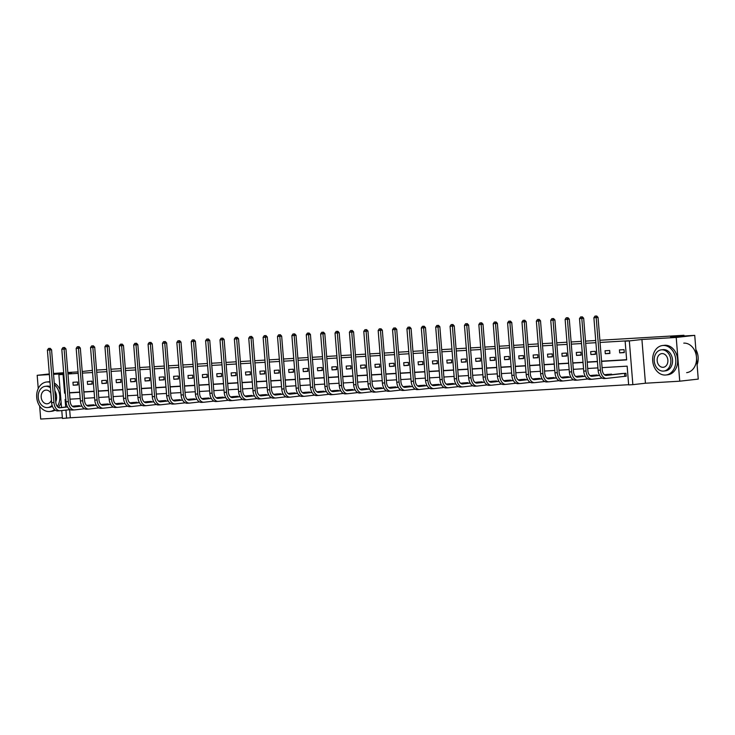 <?xml version="1.0" encoding="UTF-8"?>
<svg xmlns="http://www.w3.org/2000/svg" width="735" height="735" viewBox="0 0 735 735"><rect width="100%" height="100%" fill="white"/><g stroke="black" fill="none" stroke-linecap="round" stroke-linejoin="round"><path stroke-width="1.1" d="M599.879 340.259L683.954 335.279L670.623 336.786L694.731 335.362L698.25 379.095L679.737 381.189L676.218 337.457L641.921 339.487L629.335 340.911L632.853 384.653L628.655 384.901L627.148 366.159L602.084 367.647M694.731 335.362L676.218 337.457M49.328 373.931L37.182 375.309L38.248 388.558M39.653 406.032L40.701 419.042L62.356 417.765M63.679 372.737L53.471 373.463M641.921 339.487L645.44 383.229L679.737 381.189M645.44 383.229L632.853 384.653M69.65 409.68L70.303 417.774L628.636 384.699M70.303 417.774L62.411 418.445L61.777 410.571M96.551 370.072L106.768 369.466M110.93 369.218L121.146 368.612M125.308 368.373L135.525 367.766M139.696 367.518L149.912 366.912M154.074 366.664L164.291 366.058M168.453 365.81L178.669 365.212M182.831 364.964L193.048 364.358M197.219 364.11L207.435 363.503M211.597 363.255L221.814 362.649M225.976 362.41L236.192 361.804M240.354 361.556L250.58 360.949M254.742 360.701L264.958 360.095M269.12 359.847L279.337 359.25M283.499 359.002L293.715 358.395M297.886 358.147L308.103 357.541M312.265 357.293L322.481 356.686M326.643 356.447L336.86 355.841M341.022 355.593L351.238 354.987M355.409 354.739L365.626 354.132M369.788 353.884L380.004 353.287M384.166 353.039L394.383 352.433M398.545 352.184L408.77 351.578M412.932 351.33L423.149 350.724M427.311 350.485L437.527 349.878M441.689 349.63L451.906 349.024M456.077 348.776L466.293 348.169M470.455 347.921L480.672 347.315M484.834 347.076L495.05 346.47M499.212 346.222L509.428 345.615M513.6 345.367L523.816 344.761M527.978 344.513L538.195 343.916M542.356 343.668L552.573 343.061M556.735 342.813L566.951 342.207M571.123 341.959L581.339 341.352M585.501 341.113L595.717 340.507M684.009 335.996L683.954 335.279M92.187 384.111L91.948 381.153L87.336 381.428L87.575 384.387L92.187 384.111M120.953 382.402L120.715 379.453L116.102 379.729L116.341 382.678L120.953 382.402M149.71 380.702L149.471 377.744L144.869 378.02L145.098 380.978L149.71 380.702M178.476 379.003L178.237 376.044L173.625 376.32L173.864 379.269L178.476 379.003M207.233 377.294L206.994 374.335L202.391 374.611L202.621 377.569L207.233 377.294M235.999 375.594L235.76 372.636L231.148 372.911L231.387 375.861L235.999 375.594M264.756 373.885L264.517 370.936L259.914 371.203L260.153 374.161L264.756 373.885M293.522 372.186L293.283 369.227L288.671 369.503L288.91 372.461L293.522 372.186M322.279 370.477L322.04 367.528L317.437 367.794L317.676 370.752L322.279 370.477M351.045 368.777L350.806 365.819L346.194 366.094L346.433 369.053L351.045 368.777M379.802 367.077L379.572 364.119L374.96 364.395L375.199 367.344L379.802 367.077M408.568 365.368L408.329 362.41L403.717 362.686L403.956 365.644L408.568 365.368M437.334 363.669L437.095 360.71L432.483 360.986L432.722 363.935L437.334 363.669M466.091 361.96L465.852 359.011L461.24 359.277L461.479 362.236L466.091 361.96M494.857 360.26L494.618 357.302L490.006 357.577L490.245 360.527L494.857 360.26M523.614 358.551L523.375 355.602L518.772 355.869L519.002 358.827L523.614 358.551M552.38 356.852L552.141 353.893L547.529 354.169L547.768 357.127L552.38 356.852M581.137 355.143L580.898 352.194L576.295 352.46L576.534 355.418L581.137 355.143M609.903 353.443L609.664 350.485L605.052 350.76L605.291 353.719L609.903 353.443M69.467 392.701L79.683 392.095M83.854 391.847L94.071 391.24M98.233 391.002L108.449 390.395M112.611 390.147L122.828 389.541M126.999 389.293L137.215 388.686M141.377 388.438L151.594 387.832M155.756 387.593L165.972 386.987M170.134 386.739L180.351 386.132M184.522 385.884L194.738 385.278M198.9 385.03L209.117 384.433M213.279 384.185L223.495 383.578M227.657 383.33L237.874 382.724M242.045 382.476L252.261 381.869M256.423 381.63L266.64 381.024M270.802 380.776L281.018 380.17M285.189 379.921L295.406 379.315M299.568 379.067L309.784 378.47M313.946 378.222L324.163 377.615M328.325 377.367L338.541 376.761M342.712 376.513L352.929 375.907M357.091 375.668L367.307 375.061M371.469 374.813L381.685 374.207M385.847 373.959L396.064 373.352M400.235 373.104L410.452 372.507M414.613 372.259L424.83 371.653M428.992 371.405L439.208 370.798M443.38 370.55L453.596 369.944M457.758 369.705L467.974 369.099M472.136 368.851L482.353 368.244M486.515 367.996L496.731 367.39M500.903 367.142L511.119 366.544M515.281 366.296L525.497 365.69M529.659 365.442L539.876 364.836M544.038 364.588L554.254 363.981M558.425 363.733L568.642 363.136M572.804 362.888L583.02 362.281M587.182 362.033L597.399 361.427M601.57 361.179L626.624 359.7M601.579 361.381L626.643 359.893L625.136 341.159L628.838 340.737L600.054 342.446M595.892 342.694L585.676 343.3M581.514 343.548L571.297 344.145M567.135 344.393L556.919 345M552.748 345.248L542.531 345.854M538.369 346.102L528.153 346.709M523.991 346.948L513.774 347.554M509.612 347.802L499.396 348.408M495.225 348.656L485.008 349.263M480.846 349.511L470.63 350.108M466.468 350.356L456.251 350.962M452.08 351.211L441.864 351.817M437.702 352.065L427.485 352.671M423.323 352.91L413.107 353.517M408.945 353.765L398.728 354.371M394.557 354.619L384.341 355.225M380.179 355.474L369.962 356.071M365.8 356.319L355.584 356.925M351.422 357.173L341.205 357.78M337.034 358.028L326.818 358.634M322.656 358.882L312.439 359.479M308.277 359.727L298.061 360.334M293.89 360.582L283.673 361.188M279.511 361.436L269.295 362.043M265.133 362.281L254.916 362.888M250.754 363.136L240.538 363.742M236.367 363.99L226.15 364.597M221.988 364.845L211.772 365.442M207.61 365.69L197.393 366.296M193.231 366.544L183.015 367.151M178.844 367.399L168.627 368.005M164.465 368.244L154.249 368.851M150.087 369.099L139.87 369.705M135.709 369.953L125.483 370.559M121.321 370.808L111.104 371.405M106.942 371.653L96.726 372.259M92.564 372.507L82.348 373.114M78.176 373.362L67.96 373.968M624.281 352.589L624.043 349.639L619.43 349.906L619.669 352.864L624.281 352.589M595.525 354.298L595.286 351.339L590.674 351.615L590.912 354.564L595.525 354.298M566.758 355.997L566.52 353.039L561.908 353.315L562.146 356.273L566.758 355.997M537.992 357.706L537.763 354.748L533.151 355.023L533.389 357.973L537.992 357.706M509.236 359.406L508.997 356.447L504.385 356.723L504.623 359.681L509.236 359.406M480.469 361.106L480.231 358.156L475.628 358.432L475.867 361.381L480.469 361.106M451.713 362.814L451.474 359.856L446.862 360.132L447.1 363.09L451.713 362.814M422.947 364.514L422.708 361.565L418.105 361.831L418.344 364.79L422.947 364.514M394.19 366.223L393.951 363.265L389.339 363.54L389.578 366.499L394.19 366.223M365.424 367.923L365.185 364.973L360.582 365.24L360.812 368.198L365.424 367.923M336.667 369.631L336.428 366.673L331.816 366.949L332.055 369.898L336.667 369.631M307.901 371.331L307.662 368.373L303.059 368.648L303.289 371.607L307.901 371.331M279.144 373.04L278.905 370.082L274.293 370.357L274.532 373.306L279.144 373.04M250.378 374.74L250.139 371.781L245.527 372.057L245.766 375.015L250.378 374.74M221.612 376.439L221.382 373.49L216.77 373.757L217.009 376.715L221.612 376.439M192.855 378.148L192.616 375.19L188.004 375.466L188.243 378.424L192.855 378.148M164.089 379.848L163.85 376.899L159.247 377.165L159.486 380.124L164.089 379.848M135.332 381.557L135.093 378.598L130.481 378.874L130.72 381.823L135.332 381.557M106.566 383.257L106.327 380.307L101.724 380.574L101.963 383.532L106.566 383.257M77.809 384.965L77.57 382.007L72.958 382.283L73.197 385.232L77.809 384.965M625.136 341.159L629.335 340.911M82.219 371.515L92.389 370.357M67.85 372.489L78.066 371.892M67.942 373.674L71.479 373.279L67.923 373.49M63.761 373.729L53.545 374.335M49.383 374.584L37.182 375.309M63.798 374.143L58.883 374.703L63.081 374.455L64.588 393.188L65.323 393.142M63.816 374.372L63.081 374.455M69.485 392.903L79.702 392.297M83.864 392.049L94.089 391.443M98.251 391.195L108.468 390.588M112.63 390.34L122.846 389.743M127.008 389.495L137.225 388.888M141.396 388.64L151.612 388.034M155.774 387.786L165.991 387.18M170.152 386.941L180.369 386.334M184.531 386.086L194.747 385.48M198.919 385.232L209.135 384.625M213.297 384.377L223.513 383.78M227.675 383.532L237.892 382.926M242.054 382.678L252.27 382.071M256.442 381.823L266.658 381.217M270.82 380.978L281.036 380.372M285.198 380.124L295.415 379.517M299.586 379.269L309.802 378.663M313.964 378.415L324.181 377.818M328.343 377.569L338.559 376.963M342.721 376.715L352.938 376.109M357.109 375.861L367.325 375.254M371.487 375.006L381.704 374.409M385.866 374.161L396.082 373.555M400.244 373.306L410.461 372.7M414.632 372.452L424.848 371.846M429.01 371.607L439.227 371M443.389 370.752L453.605 370.146M457.776 369.898L467.993 369.292M472.155 369.043L482.371 368.446M486.533 368.198L496.75 367.592M500.912 367.344L511.128 366.737M515.299 366.489L525.516 365.883M529.678 365.644L539.894 365.038M544.056 364.79L554.273 364.183M558.435 363.935L568.651 363.329M572.822 363.081L583.039 362.484M587.201 362.236L597.417 361.629M61.529 407.493L58.883 374.703M65.828 399.408L65.093 399.454L65.7 407.025M65.948 410.102L66.6 418.187M597.922 367.895L587.706 368.501M583.544 368.74L573.328 369.347M569.156 369.595L558.94 370.201M554.778 370.449L544.562 371.056M540.4 371.304L530.183 371.91M526.021 372.149L515.805 372.755M511.633 373.003L501.417 373.61M497.255 373.858L487.039 374.464M482.877 374.712L472.66 375.309M468.489 375.557L458.272 376.164M454.111 376.412L443.894 377.018M439.732 377.266L429.516 377.873M425.354 378.112L415.137 378.718M410.966 378.966L400.75 379.572M396.588 379.82L386.371 380.427M382.209 380.675L371.993 381.272M367.831 381.52L357.614 382.127M353.443 382.375L343.227 382.981M339.065 383.229L328.848 383.835M324.686 384.074L314.47 384.681M310.299 384.929L300.082 385.535M295.92 385.783L285.704 386.389M281.542 386.638L271.325 387.235M267.163 387.483L256.947 388.089M252.776 388.337L242.559 388.944M238.397 389.192L228.181 389.798M224.019 390.037L213.802 390.643M209.64 390.891L199.424 391.498M195.253 391.746L185.036 392.352M180.874 392.6L170.658 393.197M166.496 393.445L156.279 394.052M152.108 394.3L141.892 394.906M137.73 395.154L127.513 395.761M123.351 396.009L113.135 396.606M108.973 396.854L98.756 397.46M94.585 397.708L84.369 398.315M80.207 398.563L69.99 399.169M74.869 405.986L79.472 405.646L79.518 406.235M89.247 405.132L93.85 404.801L93.896 405.38M103.626 404.278L108.229 403.947L108.284 404.526M118.013 403.432L122.616 403.092L122.662 403.68M132.392 402.578L136.995 402.238L137.041 402.826M146.77 401.723L151.373 401.393L151.419 401.971M161.149 400.869L165.761 400.538L165.807 401.126M175.536 400.024L180.139 399.684L180.185 400.272M189.915 399.169L194.518 398.839L194.564 399.417M204.293 398.315L208.896 397.984L208.942 398.563M218.672 397.46L223.284 397.13L223.33 397.718M233.059 396.615L237.662 396.275L237.708 396.863M247.438 395.761L252.041 395.43L252.087 396.009M261.816 394.906L266.419 394.576L266.474 395.154M276.204 394.061L280.807 393.721L280.853 394.309M290.582 393.207L295.185 392.867L295.231 393.455M304.961 392.352L309.564 392.021L309.61 392.6M319.339 391.498L323.951 391.167L323.997 391.755M333.727 390.652L338.33 390.313L338.376 390.901M348.105 389.798L352.708 389.467L352.754 390.046M362.484 388.944L367.087 388.613L367.132 389.192M376.862 388.098L381.474 387.758L381.52 388.346M391.25 387.244L395.853 386.904L395.899 387.492M405.628 386.389L410.231 386.059L410.277 386.638M420.007 385.535L424.61 385.204L424.665 385.792M434.394 384.69L438.997 384.35L439.043 384.938M448.773 383.835L453.376 383.505L453.421 384.083M463.151 382.981L467.754 382.65L467.8 383.229M477.529 382.136L482.142 381.796L482.188 382.384M491.917 381.281L496.52 380.941L496.566 381.529M506.296 380.427L510.899 380.096L510.944 380.675M520.674 379.572L525.277 379.242L525.323 379.83M535.052 378.727L539.665 378.387L539.711 378.975M549.44 377.873L554.043 377.542L554.089 378.121M563.818 377.018L568.421 376.688L568.467 377.266M578.197 376.173L582.8 375.833L582.855 376.421M592.585 375.319L597.188 374.979L597.233 375.567M606.963 374.464L611.566 374.133L611.612 374.712M621.341 373.61L625.944 373.279L626.183 376.237L625.145 376.292M65.323 393.106L64.588 393.188M624.263 352.341L619.669 352.864M609.885 353.195L605.291 353.719M595.497 354.05L590.912 354.564M581.119 354.904L576.534 355.418M566.74 355.749L562.146 356.273M552.362 356.604L547.768 357.127M537.974 357.458L533.389 357.973M523.596 358.303L519.002 358.827M509.217 359.158L504.623 359.681M494.83 360.012L490.245 360.527M480.451 360.867L475.867 361.381M466.073 361.712L461.479 362.236M451.694 362.566L447.1 363.09M437.307 363.421L432.722 363.935M422.928 364.275L418.344 364.79M408.55 365.12L403.956 365.644M394.171 365.975L389.578 366.499M379.784 366.829L375.199 367.344M365.405 367.675L360.812 368.198M351.027 368.529L346.433 369.053M336.639 369.383L332.055 369.898M322.261 370.238L317.676 370.752M307.882 371.083L303.289 371.607M293.504 371.938L288.91 372.461M279.116 372.792L274.532 373.306M264.738 373.637L260.153 374.161M250.359 374.492L245.766 375.015M235.981 375.346L231.387 375.861M221.593 376.201L217.009 376.715M207.215 377.046L202.621 377.569M192.836 377.9L188.243 378.424M178.449 378.755L173.864 379.269M164.07 379.6L159.486 380.124M149.692 380.454L145.098 380.978M135.314 381.309L130.72 381.823M120.926 382.163L116.341 382.678M106.547 383.008L101.963 383.532M92.169 383.863L87.575 384.387M77.791 384.717L73.197 385.232M626.183 376.201L624.796 376.329L624.557 373.371L606.448 375.42A5.935 3.721 -93.4 0 1 606.32 375.438A5.935 3.721 -93.4 0 1 602.268 369.935L598.042 317.382L596.186 317.594L600.421 370.137A8.893 5.586 86.6 0 0 606.494 378.396A8.893 5.586 86.6 0 0 606.687 378.378L624.796 376.329M622.37 373.49L605.686 375.383M595.929 316.041L595.01 316.096L595.929 316.041L596.186 317.594L593.889 317.731L598.115 370.275A8.893 5.586 86.6 0 0 604.198 378.534A8.893 5.586 86.6 0 0 604.381 378.516M593.889 317.731L595.01 316.096M596.673 315.958L598.042 317.382M697.092 364.735A14.829 11.54 -96.5 0 0 695.87 349.548M665.414 375.034A14.829 11.54 -96.5 0 0 665.901 374.997A14.829 11.54 -96.5 0 0 675.722 359.268A14.829 11.54 -96.5 0 0 663.043 345.478A14.829 11.54 -96.5 0 0 662.566 345.523A14.829 11.54 -96.5 0 0 652.735 361.252A14.829 11.54 -96.5 0 0 665.414 375.034M665.901 374.997L667.747 374.786A14.829 11.54 -96.5 0 0 677.578 359.057A14.829 11.54 -96.5 0 0 664.89 345.275A14.829 11.54 -96.5 0 0 664.412 345.312L662.566 345.523M661.325 349.842L663.025 349.649A10.676 8.305 83.5 0 1 663.374 349.621A10.676 8.305 83.5 0 1 672.507 359.544A10.676 8.305 83.5 0 1 665.432 370.872L663.723 371.065A10.676 8.305 -96.5 0 0 670.807 359.737A10.676 8.305 -96.5 0 0 661.665 349.814A10.676 8.305 -96.5 0 0 661.325 349.842A10.676 8.305 -96.5 0 0 654.251 361.161A10.676 8.305 -96.5 0 0 663.383 371.092A10.676 8.305 -96.5 0 0 663.723 371.065M661.978 353.59A6.881 5.356 -96.5 0 0 661.748 353.618A6.881 5.356 -96.5 0 0 657.191 360.913A6.881 5.356 -96.5 0 0 663.08 367.307A6.881 5.356 -96.5 0 0 663.301 367.289A6.881 5.356 -96.5 0 0 667.858 359.994A6.881 5.356 -96.5 0 0 661.978 353.59M686.637 372.645A14.829 11.54 -96.5 0 0 696.468 356.916A14.829 11.54 -96.5 0 0 683.78 343.135M49.998 382.273A14.829 11.54 -96.5 0 0 47.058 381.97A14.829 11.54 -96.5 0 0 46.581 382.007A14.829 11.54 -96.5 0 0 36.75 397.736A14.829 11.54 -96.5 0 0 49.438 411.526A14.829 11.54 -96.5 0 0 49.916 411.481A14.829 11.54 -96.5 0 0 54.546 409.597M57.348 406.529A14.829 11.54 -96.5 0 0 54.372 384.653M49.916 411.481L51.762 411.269A14.829 11.54 -96.5 0 0 55.226 410.148M58.396 407.438A14.829 11.54 -96.5 0 0 61.088 402.008M60.105 389.816A14.829 11.54 -96.5 0 0 54.243 383.045M49.962 381.759A14.829 11.54 -96.5 0 0 48.905 381.759A14.829 11.54 -96.5 0 0 48.427 381.805L46.581 382.007M50.449 387.823A10.676 8.305 -96.5 0 0 45.689 386.298A10.676 8.305 -96.5 0 0 45.34 386.325L47.049 386.132A10.676 8.305 83.5 0 1 47.389 386.105A10.676 8.305 83.5 0 1 50.347 386.61M54.868 390.754A10.676 8.305 83.5 0 1 55.759 401.898M52.424 406.253A10.676 8.305 83.5 0 1 49.447 407.355L47.747 407.548A10.676 8.305 -96.5 0 0 52.102 405.27M45.34 386.325A10.676 8.305 -96.5 0 0 38.266 397.653A10.676 8.305 -96.5 0 0 47.398 407.576A10.676 8.305 -96.5 0 0 47.747 407.548M50.88 393.197A6.881 5.356 -96.5 0 0 45.993 390.083A6.881 5.356 -96.5 0 0 45.772 390.101A6.881 5.356 -96.5 0 0 41.206 397.396A6.881 5.356 -96.5 0 0 47.095 403.791A6.881 5.356 -96.5 0 0 47.316 403.772A6.881 5.356 -96.5 0 0 51.432 400.134M599.622 375.42L592.07 376.274A5.935 3.721 -93.4 0 1 591.941 376.283A5.935 3.721 -93.4 0 1 587.89 370.78L583.663 318.237L581.808 318.448L586.034 370.991A8.893 5.586 86.6 0 0 592.116 379.251A8.893 5.586 86.6 0 0 592.309 379.232L602.25 378.102M610.234 374.868L610.179 374.225L604.556 374.859M607.992 374.345L604.418 374.749M599.558 375.3L591.308 376.237M581.55 316.886L580.632 316.941L581.55 316.886L581.808 318.448L579.502 318.586L583.737 371.129A8.893 5.586 86.6 0 0 589.81 379.379A8.893 5.586 86.6 0 0 590.003 379.37M579.502 318.586L580.632 316.941M582.295 316.803L583.663 318.237M585.244 376.274L577.682 377.128A5.935 3.721 -93.4 0 1 577.563 377.138A5.935 3.721 -93.4 0 1 573.511 371.634L569.276 319.091L567.429 319.302L571.655 371.846A8.893 5.586 86.6 0 0 577.738 380.096A8.893 5.586 86.6 0 0 577.921 380.078L587.871 378.957M595.855 375.723L595.8 375.08L590.177 375.714M593.614 375.19L590.04 375.603M585.179 376.155L576.92 377.092M567.172 317.74L566.244 317.796L567.172 317.74L567.429 319.302L565.123 319.44L569.349 371.983A8.893 5.586 86.6 0 0 575.432 380.234A8.893 5.586 86.6 0 0 575.615 380.215M565.123 319.44L566.244 317.796M567.907 317.658L569.276 319.091M570.856 377.119L563.304 377.983A5.935 3.721 -93.4 0 1 563.185 377.992A5.935 3.721 -93.4 0 1 559.124 372.489L554.897 319.945L553.051 320.148L557.277 372.7A8.893 5.586 86.6 0 0 563.359 380.95A8.893 5.586 86.6 0 0 563.543 380.932L573.484 379.811M581.468 376.577L581.422 375.925L575.799 376.568M579.226 376.044L575.661 376.458M570.792 377.009L562.541 377.937M552.784 318.595L551.866 318.65L552.784 318.595L553.051 320.148L550.745 320.285L554.971 372.838A8.893 5.586 86.6 0 0 561.053 381.088A8.893 5.586 86.6 0 0 561.237 381.07M550.745 320.285L551.866 318.65M553.529 318.512L554.897 319.945M556.478 377.974L548.926 378.828A5.935 3.721 -93.4 0 1 548.797 378.837A5.935 3.721 -93.4 0 1 544.745 373.343L540.519 320.791L538.663 321.002L542.899 373.545A8.893 5.586 86.6 0 0 548.971 381.805A8.893 5.586 86.6 0 0 549.164 381.787L559.105 380.656M567.089 377.423L567.034 376.779L561.421 377.413M564.847 376.899L561.274 377.312M556.413 377.854L548.163 378.791M538.406 319.449L537.487 319.495L538.406 319.449L538.663 321.002L536.366 321.14L540.592 373.683A8.893 5.586 86.6 0 0 546.675 381.943A8.893 5.586 86.6 0 0 546.858 381.924M536.366 321.14L537.487 319.495M539.15 319.358L540.519 320.791M542.099 378.828L534.547 379.683A5.935 3.721 -93.4 0 1 534.418 379.692A5.935 3.721 -93.4 0 1 530.367 374.188L526.141 321.645L524.285 321.856L528.511 374.4A8.893 5.586 86.6 0 0 534.593 382.65A8.893 5.586 86.6 0 0 534.786 382.641L544.727 381.511M552.711 378.277L552.656 377.634L547.033 378.268M550.469 377.753L546.895 378.158M542.035 378.709L533.785 379.646M524.027 320.295L523.109 320.35L524.027 320.295L524.285 321.856L521.979 321.994L526.205 374.538A8.893 5.586 86.6 0 0 532.287 382.788A8.893 5.586 86.6 0 0 532.48 382.779M521.979 321.994L523.109 320.35M524.762 320.212L526.141 321.645M527.721 379.683L520.159 380.537A5.935 3.721 -93.4 0 1 520.04 380.546A5.935 3.721 -93.4 0 1 515.988 375.043L511.753 322.5L509.906 322.711L514.133 375.254A8.893 5.586 86.6 0 0 520.215 383.505A8.893 5.586 86.6 0 0 520.398 383.486L530.339 382.365M538.332 379.131L538.277 378.488L532.654 379.122M536.091 378.598L532.517 379.012M527.647 379.563L519.397 380.5M509.649 321.149L508.721 321.204L509.649 321.149L509.906 322.711L507.6 322.84L511.826 375.392A8.893 5.586 86.6 0 0 517.909 383.642A8.893 5.586 86.6 0 0 518.092 383.624M507.6 322.84L508.721 321.204M510.384 321.066L511.753 322.5M513.333 380.528L505.781 381.382A5.935 3.721 -93.4 0 1 505.652 381.401A5.935 3.721 -93.4 0 1 501.601 375.897L497.375 323.354L495.528 323.556L499.754 376.109A8.893 5.586 86.6 0 0 505.836 384.359A8.893 5.586 86.6 0 0 506.02 384.341L515.961 383.22M523.945 379.986L523.899 379.333L518.276 379.977M521.703 379.453L518.138 379.866M513.269 380.418L505.018 381.346M495.261 322.003L494.343 322.059L495.261 322.003L495.528 323.556L493.222 323.694L497.448 376.237A8.893 5.586 86.6 0 0 503.53 384.497A8.893 5.586 86.6 0 0 503.714 384.478M493.222 323.694L494.343 322.059M496.006 321.921L497.375 323.354M498.955 381.382L491.403 382.237A5.935 3.721 -93.4 0 1 491.274 382.246A5.935 3.721 -93.4 0 1 487.222 376.743L482.996 324.199L481.14 324.411L485.366 376.954A8.893 5.586 86.6 0 0 491.449 385.213A8.893 5.586 86.6 0 0 491.642 385.195L501.582 384.065M509.566 380.831L509.511 380.188L503.898 380.822M507.325 380.307L503.751 380.712M498.89 381.263L490.64 382.2M480.883 322.849L479.964 322.904L480.883 322.849L481.14 324.411L478.834 324.548L483.07 377.092A8.893 5.586 86.6 0 0 489.142 385.342A8.893 5.586 86.6 0 0 489.335 385.333M478.834 324.548L479.964 322.904M481.627 322.766L482.996 324.199M484.576 382.237L477.024 383.091A5.935 3.721 -93.4 0 1 476.896 383.1A5.935 3.721 -93.4 0 1 472.844 377.597L468.618 325.054L466.762 325.265L470.988 377.808A8.893 5.586 86.6 0 0 477.07 386.059A8.893 5.586 86.6 0 0 477.254 386.05L487.204 384.919M495.188 381.685L495.133 381.042L489.51 381.676M492.946 381.153L489.372 381.566M484.512 382.117L476.262 383.054M466.504 323.703L465.577 323.758L466.504 323.703L466.762 325.265L464.456 325.403L468.682 377.946A8.893 5.586 86.6 0 0 474.764 386.197A8.893 5.586 86.6 0 0 474.957 386.178M464.456 325.403L465.577 323.758M467.239 323.62L468.618 325.054M470.198 383.091L462.637 383.946A5.935 3.721 -93.4 0 1 462.517 383.955A5.935 3.721 -93.4 0 1 458.456 378.452L454.23 325.908L452.383 326.11L456.61 378.663A8.893 5.586 86.6 0 0 462.692 386.913A8.893 5.586 86.6 0 0 462.875 386.895L472.816 385.774M480.8 382.54L480.754 381.888L475.132 382.531M478.568 382.007L474.994 382.421M470.124 382.972L461.874 383.9M452.117 324.558L451.198 324.613L452.117 324.558L452.383 326.11L450.077 326.248L454.303 378.801A8.893 5.586 86.6 0 0 460.386 387.051A8.893 5.586 86.6 0 0 460.569 387.033M450.077 326.248L451.198 324.613M452.861 324.475L454.23 325.908M455.81 383.936L448.258 384.791A5.935 3.721 -93.4 0 1 448.129 384.8A5.935 3.721 -93.4 0 1 444.078 379.306L439.852 326.753L437.996 326.965L442.231 379.508A8.893 5.586 86.6 0 0 448.313 387.768A8.893 5.586 86.6 0 0 448.497 387.749L458.438 386.619M466.422 383.385L466.376 382.742L460.753 383.376M464.18 382.861L460.615 383.275M455.746 383.817L447.496 384.754M437.738 325.412L436.82 325.467L437.738 325.412L437.996 326.965L435.699 327.103L439.925 379.646A8.893 5.586 86.6 0 0 446.007 387.905A8.893 5.586 86.6 0 0 446.191 387.887M435.699 327.103L436.82 325.467M438.483 325.32L439.852 326.753M441.432 384.791L433.88 385.645A5.935 3.721 -93.4 0 1 433.751 385.654A5.935 3.721 -93.4 0 1 429.699 380.151L425.473 327.608L423.617 327.819L427.844 380.362A8.893 5.586 86.6 0 0 433.926 388.613A8.893 5.586 86.6 0 0 434.119 388.604L444.059 387.474M452.043 384.24L451.988 383.596L446.365 384.23M449.802 383.716L446.228 384.12M441.367 384.671L433.117 385.609M423.36 326.257L422.441 326.312L423.36 326.257L423.617 327.819L421.311 327.957L425.547 380.5A8.893 5.586 86.6 0 0 431.62 388.751A8.893 5.586 86.6 0 0 431.812 388.741M421.311 327.957L422.441 326.312M424.104 326.175L425.473 327.608M427.053 385.645L419.492 386.5A5.935 3.721 -93.4 0 1 419.373 386.509A5.935 3.721 -93.4 0 1 415.321 381.006L411.085 328.462L409.239 328.674L413.465 381.217A8.893 5.586 86.6 0 0 419.547 389.467A8.893 5.586 86.6 0 0 419.731 389.449L429.681 388.328M437.665 385.094L437.61 384.451L431.987 385.085M435.423 384.561L431.849 384.975M426.989 385.526L418.729 386.463M408.982 327.112L408.054 327.167L408.982 327.112L409.239 328.674L406.933 328.811L411.159 381.355A8.893 5.586 86.6 0 0 417.241 389.605A8.893 5.586 86.6 0 0 417.425 389.587M406.933 328.811L408.054 327.167M409.717 327.029L411.085 328.462M412.666 386.491L405.114 387.345A5.935 3.721 -93.4 0 1 404.994 387.363A5.935 3.721 -93.4 0 1 400.933 381.86L396.707 329.317L394.86 329.519L399.087 382.071A8.893 5.586 86.6 0 0 405.169 390.322A8.893 5.586 86.6 0 0 405.352 390.303L415.293 389.183M423.277 385.948L423.231 385.296L417.609 385.939M421.036 385.416L417.471 385.829M412.601 386.38L404.351 387.308M394.594 327.966L393.675 328.021L394.594 327.966L394.86 329.519L392.554 329.657L396.781 382.2A8.893 5.586 86.6 0 0 402.863 390.46A8.893 5.586 86.6 0 0 403.046 390.441M392.554 329.657L393.675 328.021M395.338 327.883L396.707 329.317M398.287 387.345L390.735 388.199A5.935 3.721 -93.4 0 1 390.607 388.209A5.935 3.721 -93.4 0 1 386.555 382.705L382.329 330.162L380.473 330.373L384.708 382.917A8.893 5.586 86.6 0 0 390.781 391.176A8.893 5.586 86.6 0 0 390.974 391.158L400.915 390.028M408.899 386.794L408.844 386.151L403.23 386.785M406.657 386.27L403.083 386.674M398.223 387.226L389.973 388.163M380.215 328.811L379.297 328.867L380.215 328.811L380.473 330.373L378.176 330.511L382.402 383.054A8.893 5.586 86.6 0 0 388.484 391.305A8.893 5.586 86.6 0 0 388.668 391.296M378.176 330.511L379.297 328.867M380.96 328.729L382.329 330.162M383.909 388.199L376.357 389.054A5.935 3.721 -93.4 0 1 376.228 389.063A5.935 3.721 -93.4 0 1 372.176 383.56L367.95 331.016L366.094 331.228L370.321 383.771A8.893 5.586 86.6 0 0 376.403 392.021A8.893 5.586 86.6 0 0 376.596 392.012L386.536 390.882M394.52 387.648L394.465 387.005L388.843 387.639M392.279 387.115L388.705 387.529M383.845 388.08L375.594 389.017M365.837 329.666L364.918 329.721L365.837 329.666L366.094 331.228L363.788 331.366L368.014 383.909A8.893 5.586 86.6 0 0 374.097 392.159A8.893 5.586 86.6 0 0 374.29 392.141M363.788 331.366L364.918 329.721M366.572 329.583L367.95 331.016M369.53 389.054L361.969 389.908A5.935 3.721 -93.4 0 1 361.85 389.917A5.935 3.721 -93.4 0 1 357.798 384.414L353.563 331.871L351.716 332.082L355.942 384.625A8.893 5.586 86.6 0 0 362.024 392.876A8.893 5.586 86.6 0 0 362.208 392.858L372.149 391.737M380.142 388.503L380.087 387.85L374.464 388.493M377.9 387.97L374.326 388.383M369.466 388.934L361.207 389.862M351.459 330.52L350.531 330.575L351.459 330.52L351.716 332.082L349.41 332.211L353.636 384.763A8.893 5.586 86.6 0 0 359.718 393.014A8.893 5.586 86.6 0 0 359.902 392.995M349.41 332.211L350.531 330.575M352.194 330.438L353.563 331.871M355.143 389.899L347.591 390.754A5.935 3.721 -93.4 0 1 347.471 390.772A5.935 3.721 -93.4 0 1 343.41 385.269L339.184 332.716L337.337 332.927L341.564 385.471A8.893 5.586 86.6 0 0 347.646 393.73A8.893 5.586 86.6 0 0 347.83 393.712L357.77 392.582M365.754 389.348L365.708 388.705L360.086 389.339M363.513 388.824L359.948 389.238M355.079 389.789L346.828 390.717M337.071 331.375L336.152 331.43L337.071 331.375L337.337 332.927L335.031 333.065L339.258 385.609A8.893 5.586 86.6 0 0 345.34 393.868A8.893 5.586 86.6 0 0 345.523 393.85M335.031 333.065L336.152 331.43M337.815 331.283L339.184 332.716M340.764 390.754L333.212 391.608A5.935 3.721 -93.4 0 1 333.084 391.617A5.935 3.721 -93.4 0 1 329.032 386.114L324.806 333.571L322.95 333.782L327.176 386.325A8.893 5.586 86.6 0 0 333.258 394.576A8.893 5.586 86.6 0 0 333.451 394.566L343.392 393.436M351.376 390.202L351.321 389.559L345.707 390.193M349.134 389.679L345.56 390.083M340.7 390.634L332.45 391.571M322.693 332.22L321.774 332.275L322.693 332.22L322.95 333.782L320.644 333.92L324.879 386.463A8.893 5.586 86.6 0 0 330.952 394.713A8.893 5.586 86.6 0 0 331.145 394.704M320.644 333.92L321.774 332.275M323.437 332.137L324.806 333.571M326.386 391.608L318.834 392.462A5.935 3.721 -93.4 0 1 318.705 392.472A5.935 3.721 -93.4 0 1 314.654 386.968L310.427 334.425L308.571 334.636L312.798 387.18A8.893 5.586 86.6 0 0 318.88 395.43A8.893 5.586 86.6 0 0 319.063 395.412L329.014 394.291M336.998 391.057L336.942 390.414L331.32 391.048M334.756 390.524L331.182 390.937M326.322 391.489L318.071 392.426M308.314 333.074L307.386 333.13L308.314 333.074L308.571 334.636L306.265 334.774L310.492 387.317A8.893 5.586 86.6 0 0 316.574 395.568A8.893 5.586 86.6 0 0 316.767 395.549M306.265 334.774L307.386 333.13M309.049 332.992L310.427 334.425M312.007 392.453L304.446 393.308A5.935 3.721 -93.4 0 1 304.327 393.326A5.935 3.721 -93.4 0 1 300.266 387.823L296.04 335.279L294.193 335.482L298.419 388.034A8.893 5.586 86.6 0 0 304.501 396.284A8.893 5.586 86.6 0 0 304.685 396.266L314.626 395.145M322.61 391.911L322.564 391.259L316.941 391.902M320.377 391.378L316.803 391.792M311.934 392.343L303.684 393.271M293.936 333.929L293.008 333.984L293.936 333.929L294.193 335.482L291.887 335.619L296.113 388.163A8.893 5.586 86.6 0 0 302.195 396.422A8.893 5.586 86.6 0 0 302.379 396.404M291.887 335.619L293.008 333.984M294.671 333.846L296.04 335.279M297.62 393.308L290.068 394.162A5.935 3.721 -93.4 0 1 289.939 394.171A5.935 3.721 -93.4 0 1 285.887 388.677L281.661 336.125L279.805 336.336L284.041 388.879A8.893 5.586 86.6 0 0 290.123 397.139A8.893 5.586 86.6 0 0 290.307 397.12L300.248 395.99M308.231 392.756L308.185 392.113L302.563 392.747M305.99 392.233L302.425 392.637M297.556 393.188L289.305 394.125M279.548 334.774L278.629 334.829L279.548 334.774L279.805 336.336L277.508 336.474L281.735 389.017A8.893 5.586 86.6 0 0 287.817 397.267A8.893 5.586 86.6 0 0 288.001 397.258M277.508 336.474L278.629 334.829M280.292 334.691L281.661 336.125M283.241 394.162L275.689 395.017A5.935 3.721 -93.4 0 1 275.561 395.026A5.935 3.721 -93.4 0 1 271.509 389.522L267.283 336.979L265.427 337.19L269.653 389.734A8.893 5.586 86.6 0 0 275.735 397.984A8.893 5.586 86.6 0 0 275.928 397.975L285.869 396.845M293.853 393.611L293.798 392.968L288.175 393.602M291.611 393.087L288.037 393.491M283.177 394.043L274.927 394.98M265.17 335.629L264.251 335.684L265.17 335.629L265.427 337.19L263.121 337.328L267.356 389.872A8.893 5.586 86.6 0 0 273.429 398.122A8.893 5.586 86.6 0 0 273.622 398.104M263.121 337.328L264.251 335.684M265.914 335.546L267.283 336.979M268.863 395.017L261.302 395.871A5.935 3.721 -93.4 0 1 261.182 395.88A5.935 3.721 -93.4 0 1 257.131 390.377L252.895 337.834L251.048 338.045L255.275 390.588A8.893 5.586 86.6 0 0 261.357 398.839A8.893 5.586 86.6 0 0 261.541 398.82L271.491 397.699M279.475 394.465L279.419 393.813L273.797 394.456M277.233 393.932L273.659 394.346M268.799 394.897L260.548 395.834M250.791 336.483L249.863 336.538L250.791 336.483L251.048 338.045L248.742 338.173L252.969 390.726A8.893 5.586 86.6 0 0 259.051 398.976A8.893 5.586 86.6 0 0 259.235 398.958M248.742 338.173L249.863 336.538M251.526 336.4L252.895 337.834M254.485 395.862L246.923 396.716A5.935 3.721 -93.4 0 1 246.804 396.735A5.935 3.721 -93.4 0 1 242.743 391.231L238.517 338.679L236.67 338.89L240.896 391.433A8.893 5.586 86.6 0 0 246.978 399.693A8.893 5.586 86.6 0 0 247.162 399.675L257.103 398.554M265.087 395.311L265.041 394.667L259.418 395.301M262.845 394.787L259.28 395.2M254.411 395.752L246.161 396.679M236.404 337.337L235.485 337.393L236.404 337.337L236.67 338.89L234.364 339.028L238.59 391.571A8.893 5.586 86.6 0 0 244.672 399.831A8.893 5.586 86.6 0 0 244.856 399.812M234.364 339.028L235.485 337.393M237.148 337.255L238.517 338.679M240.097 396.716L232.545 397.571A5.935 3.721 -93.4 0 1 232.416 397.58A5.935 3.721 -93.4 0 1 228.364 392.077L224.138 339.533L222.282 339.745L226.518 392.288A8.893 5.586 86.6 0 0 232.591 400.547A8.893 5.586 86.6 0 0 232.784 400.529L242.725 399.399M250.708 396.165L250.653 395.522L245.04 396.156M248.467 395.641L244.893 396.046M240.033 396.597L231.782 397.534M222.025 338.183L221.106 338.238L222.025 338.183L222.282 339.745L219.985 339.882L224.212 392.426A8.893 5.586 86.6 0 0 230.294 400.676A8.893 5.586 86.6 0 0 230.478 400.667M219.985 339.882L221.106 338.238M222.769 338.1L224.138 339.533M225.719 397.571L218.166 398.425A5.935 3.721 -93.4 0 1 218.038 398.434A5.935 3.721 -93.4 0 1 213.986 392.931L209.76 340.388L207.904 340.599L212.13 393.142A8.893 5.586 86.6 0 0 218.212 401.393A8.893 5.586 86.6 0 0 218.405 401.374L228.346 400.253M236.33 397.019L236.275 396.376L230.652 397.01M234.088 396.487L230.514 396.9M225.654 397.451L217.404 398.388M207.647 339.037L206.728 339.092L207.647 339.037L207.904 340.599L205.598 340.737L209.824 393.28A8.893 5.586 86.6 0 0 215.906 401.531A8.893 5.586 86.6 0 0 216.099 401.512M205.598 340.737L206.728 339.092M208.382 338.954L209.76 340.388M211.34 398.416L203.779 399.28A5.935 3.721 -93.4 0 1 203.659 399.289A5.935 3.721 -93.4 0 1 199.608 393.785L195.372 341.242L193.525 341.444L197.752 393.997A8.893 5.586 86.6 0 0 203.834 402.247A8.893 5.586 86.6 0 0 204.018 402.229L213.968 401.108M221.952 397.874L221.897 397.222L216.274 397.865M219.71 397.341L216.136 397.754M211.276 398.306L203.016 399.234M193.268 339.892L192.34 339.947L193.268 339.892L193.525 341.444L191.219 341.582L195.446 394.125A8.893 5.586 86.6 0 0 201.528 402.385A8.893 5.586 86.6 0 0 201.712 402.367M191.219 341.582L192.34 339.947M194.003 339.809L195.372 341.242M196.952 399.27L189.4 400.125A5.935 3.721 -93.4 0 1 189.281 400.134A5.935 3.721 -93.4 0 1 185.22 394.64L180.994 342.087L179.147 342.299L183.373 394.842A8.893 5.586 86.6 0 0 189.455 403.102A8.893 5.586 86.6 0 0 189.639 403.083L199.58 401.953M207.564 398.719L207.518 398.076L201.895 398.71M205.322 398.195L201.757 398.609M196.888 399.151L188.638 400.088M178.881 340.746L177.962 340.792L178.881 340.746L179.147 342.299L176.841 342.437L181.067 394.98A8.893 5.586 86.6 0 0 187.149 403.239A8.893 5.586 86.6 0 0 187.333 403.221M176.841 342.437L177.962 340.792M179.625 340.654L180.994 342.087M182.574 400.125L175.022 400.979A5.935 3.721 -93.4 0 1 174.893 400.988A5.935 3.721 -93.4 0 1 170.842 395.485L166.615 342.942L164.759 343.153L168.986 395.696A8.893 5.586 86.6 0 0 175.068 403.947A8.893 5.586 86.6 0 0 175.261 403.938L185.202 402.808M193.186 399.574L193.13 398.93L187.517 399.564M190.944 399.05L187.37 399.454M182.51 400.005L174.259 400.942M164.502 341.591L163.583 341.646L164.502 341.591L164.759 343.153L162.453 343.291L166.689 395.834A8.893 5.586 86.6 0 0 172.762 404.085A8.893 5.586 86.6 0 0 172.955 404.066M162.453 343.291L163.583 341.646M165.246 341.509L166.615 342.942M168.196 400.979L160.643 401.834A5.935 3.721 -93.4 0 1 160.515 401.843A5.935 3.721 -93.4 0 1 156.463 396.34L152.237 343.796L150.381 344.008L154.607 396.551A8.893 5.586 86.6 0 0 160.689 404.801A8.893 5.586 86.6 0 0 160.873 404.783L170.823 403.662M178.807 400.428L178.752 399.785L173.129 400.419M176.565 399.895L172.991 400.309M168.131 400.86L159.881 401.797M150.124 342.446L149.196 342.501L150.124 342.446L150.381 344.008L148.075 344.136L152.301 396.689A8.893 5.586 86.6 0 0 158.383 404.939A8.893 5.586 86.6 0 0 158.576 404.921M148.075 344.136L149.196 342.501M150.859 342.363L152.237 343.796M153.817 401.825L146.256 402.679A5.935 3.721 -93.4 0 1 146.136 402.697A5.935 3.721 -93.4 0 1 142.075 397.194L137.849 344.651L136.003 344.853L140.229 397.405A8.893 5.586 86.6 0 0 146.311 405.656A8.893 5.586 86.6 0 0 146.495 405.637L156.436 404.516M164.419 401.282L164.374 400.63L158.751 401.264M162.187 400.75L158.613 401.163M153.744 401.714L145.493 402.642M135.745 343.3L134.817 343.355L135.745 343.3L136.003 344.853L133.697 344.991L137.923 397.534A8.893 5.586 86.6 0 0 144.005 405.793A8.893 5.586 86.6 0 0 144.189 405.775M133.697 344.991L134.817 343.355M136.48 343.217L137.849 344.651M139.429 402.679L131.877 403.533A5.935 3.721 -93.4 0 1 131.749 403.543A5.935 3.721 -93.4 0 1 127.697 398.039L123.471 345.496L121.615 345.707L125.85 398.251A8.893 5.586 86.6 0 0 131.932 406.51A8.893 5.586 86.6 0 0 132.116 406.492L142.057 405.362M150.041 402.128L149.995 401.485L144.372 402.118M147.799 401.604L144.235 402.008M139.365 402.56L131.115 403.497M121.358 344.145L120.439 344.2L121.358 344.145L121.615 345.707L119.318 345.845L123.544 398.388A8.893 5.586 86.6 0 0 129.626 406.639A8.893 5.586 86.6 0 0 129.81 406.63M119.318 345.845L120.439 344.2M122.102 344.063L123.471 345.496M125.051 403.533L117.499 404.388A5.935 3.721 -93.4 0 1 117.37 404.397A5.935 3.721 -93.4 0 1 113.319 398.894L109.092 346.35L107.236 346.562L111.463 399.105A8.893 5.586 86.6 0 0 117.545 407.355A8.893 5.586 86.6 0 0 117.738 407.346L127.679 406.216M135.663 402.982L135.607 402.339L129.985 402.973M133.421 402.449L129.847 402.863M124.987 403.414L116.736 404.351M106.979 345L106.06 345.055L106.979 345L107.236 346.562L104.93 346.7L109.166 399.243A8.893 5.586 86.6 0 0 115.239 407.493A8.893 5.586 86.6 0 0 115.432 407.475M104.93 346.7L106.06 345.055M107.723 344.917L109.092 346.35M110.673 404.379L103.111 405.242A5.935 3.721 -93.4 0 1 102.992 405.251A5.935 3.721 -93.4 0 1 98.94 399.748L94.705 347.205L92.858 347.407L97.084 399.959A8.893 5.586 86.6 0 0 103.166 408.21A8.893 5.586 86.6 0 0 103.35 408.191L113.3 407.071M121.284 403.837L121.229 403.184L115.606 403.827M119.042 403.304L115.469 403.717M110.608 404.268L102.358 405.196M92.601 345.854L91.673 345.909L92.601 345.854L92.858 347.407L90.552 347.545L94.778 400.097A8.893 5.586 86.6 0 0 100.86 408.348A8.893 5.586 86.6 0 0 101.053 408.329M90.552 347.545L91.673 345.909M93.336 345.772L94.705 347.205M96.294 405.233L88.733 406.087A5.935 3.721 -93.4 0 1 88.613 406.097A5.935 3.721 -93.4 0 1 84.553 400.603L80.326 348.05L78.48 348.261L82.706 400.805A8.893 5.586 86.6 0 0 88.788 409.064A8.893 5.586 86.6 0 0 88.972 409.046L98.913 407.916M106.897 404.682L106.851 404.039L101.228 404.673M104.655 404.158L101.09 404.572M96.221 405.114L87.97 406.051M78.213 346.709L77.294 346.755L78.213 346.709L78.48 348.261L76.174 348.399L80.4 400.942A8.893 5.586 86.6 0 0 86.482 409.202A8.893 5.586 86.6 0 0 86.666 409.184M76.174 348.399L77.294 346.755M78.957 346.617L80.326 348.05M81.907 406.087L74.354 406.942A5.935 3.721 -93.4 0 1 74.226 406.951A5.935 3.721 -93.4 0 1 70.174 401.448L65.948 348.904L64.092 349.116L68.327 401.659A8.893 5.586 86.6 0 0 74.4 409.909A8.893 5.586 86.6 0 0 74.593 409.9L84.534 408.77M92.518 405.536L92.463 404.893L86.849 405.527M90.276 405.013L86.702 405.417M81.842 405.968L73.592 406.905M63.835 347.554L62.916 347.609L63.835 347.554L64.092 349.116L61.795 349.254L66.021 401.797A8.893 5.586 86.6 0 0 72.103 410.047A8.893 5.586 86.6 0 0 72.287 410.038M61.795 349.254L62.916 347.609M64.579 347.471L65.948 348.904M67.528 406.942L59.976 407.796A5.935 3.721 -93.4 0 1 59.847 407.806A5.935 3.721 -93.4 0 1 55.796 402.302L51.569 349.759L49.714 349.97L53.94 402.514A8.893 5.586 86.6 0 0 60.022 410.764A8.893 5.586 86.6 0 0 60.215 410.746L70.156 409.625M78.14 406.391L78.085 405.748L72.462 406.381M75.898 405.858L72.324 406.271M67.464 406.822L59.213 407.76M49.456 348.408L48.538 348.463L49.456 348.408L49.714 349.97L47.407 350.099L51.634 402.651A8.893 5.586 86.6 0 0 57.716 410.902A8.893 5.586 86.6 0 0 57.909 410.883M47.407 350.099L48.538 348.463M50.191 348.326L51.569 349.759M600.421 370.137L598.115 370.275M586.034 370.991L583.737 371.129M571.655 371.846L569.349 371.983M557.277 372.7L554.971 372.838M542.899 373.545L540.592 373.683M528.511 374.4L526.205 374.538M514.133 375.254L511.826 375.392M499.754 376.109L497.448 376.237M485.366 376.954L483.07 377.092M470.988 377.808L468.682 377.946M456.61 378.663L454.303 378.801M442.231 379.508L439.925 379.646M427.844 380.362L425.547 380.5M413.465 381.217L411.159 381.355M399.087 382.071L396.781 382.2M384.708 382.917L382.402 383.054M370.321 383.771L368.014 383.909M355.942 384.625L353.636 384.763M341.564 385.471L339.258 385.609M327.176 386.325L324.879 386.463M312.798 387.18L310.492 387.317M298.419 388.034L296.113 388.163M284.041 388.879L281.735 389.017M269.653 389.734L267.356 389.872M255.275 390.588L252.969 390.726M240.896 391.433L238.59 391.571M226.518 392.288L224.212 392.426M212.13 393.142L209.824 393.28M197.752 393.997L195.446 394.125M183.373 394.842L181.067 394.98M168.986 395.696L166.689 395.834M154.607 396.551L152.301 396.689M140.229 397.405L137.923 397.534M125.85 398.251L123.544 398.388M111.463 399.105L109.166 399.243M97.084 399.959L94.778 400.097M82.706 400.805L80.4 400.942M68.327 401.659L66.021 401.797M53.94 402.514L51.634 402.651M606.494 378.396L604.198 378.534M592.116 379.251L589.81 379.379M577.738 380.096L575.432 380.234M563.359 380.95L561.053 381.088M548.971 381.805L546.675 381.943M534.593 382.65L532.287 382.788M520.215 383.505L517.909 383.642M505.836 384.359L503.53 384.497M491.449 385.213L489.142 385.342M477.07 386.059L474.764 386.197M462.692 386.913L460.386 387.051M448.313 387.768L446.007 387.905M433.926 388.613L431.62 388.751M419.547 389.467L417.241 389.605M405.169 390.322L402.863 390.46M390.781 391.176L388.484 391.305M376.403 392.021L374.097 392.159M362.024 392.876L359.718 393.014M347.646 393.73L345.34 393.868M333.258 394.576L330.952 394.713M318.88 395.43L316.574 395.568M304.501 396.284L302.195 396.422M290.123 397.139L287.817 397.267M275.735 397.984L273.429 398.122M261.357 398.839L259.051 398.976M246.978 399.693L244.672 399.831M232.591 400.547L230.294 400.676M218.212 401.393L215.906 401.531M203.834 402.247L201.528 402.385M189.455 403.102L187.149 403.239M175.068 403.947L172.762 404.085M160.689 404.801L158.383 404.939M146.311 405.656L144.005 405.793M131.932 406.51L129.626 406.639M117.545 407.355L115.239 407.493M103.166 408.21L100.86 408.348M88.788 409.064L86.482 409.202M74.4 409.909L72.103 410.047M60.022 410.764L57.716 410.902"/></g></svg>
